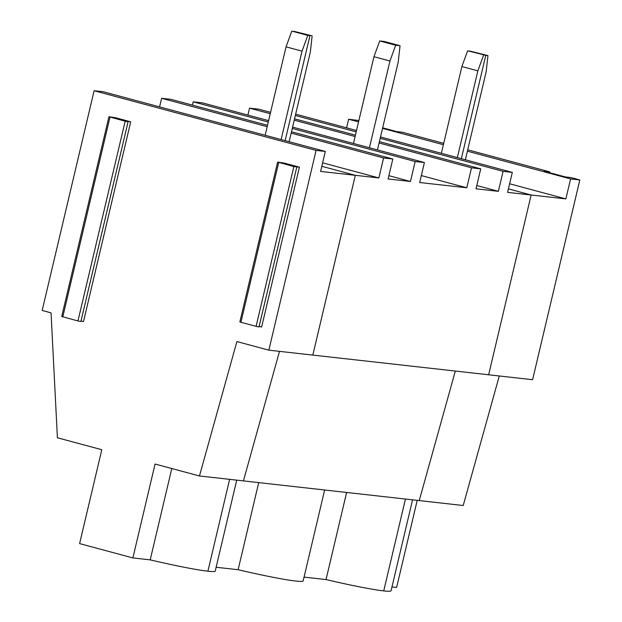 <?xml version="1.0" encoding="UTF-8"?>
<svg xmlns="http://www.w3.org/2000/svg" width="622" height="622" viewBox="0 0 622 622"><rect width="100%" height="100%" fill="white"/><g stroke="black" fill="none" stroke-linecap="round" stroke-linejoin="round"><path stroke-width="0.93" d="M293.872 166.548L277.63 162.101L284.246 163.096L299.407 167.17L293.872 166.548L256.093 326.356L240.932 322.282L239.851 321.908L277.63 162.101M236.725 480.153L215.235 571.066A66.834 4.066 -166.7 0 1 207.903 571.206L229.619 479.352L207.903 571.206A66.834 4.066 -166.7 0 1 150.205 559.87L132.875 557.926L155.072 464.043L199.46 475.978L236.896 341.571L268.86 350.163L316.085 150.407L94.116 90.734L103.353 91.768L325.314 151.441L316.085 150.407M94.116 90.734L42.172 310.464L51.051 312.85L57.403 437.779L101.798 449.714L79.6 543.605L132.875 557.926M291.804 31.1L309.958 35.641L285.14 140.642L309.958 35.641L307.781 35.4L302.028 51.152L286.042 46.86L291.804 31.1L307.781 35.4M291.5 131.763L392.824 159.007L383.587 157.972L378.868 177.946L355.317 175.311L321.807 166.299L355.317 175.311L312.819 355.092L268.86 350.163M199.46 475.978L243.42 480.899L279.503 351.36L243.42 480.899L463.203 505.515L499.287 375.976M299.407 167.17L261.637 326.978L259.141 326.426M296.787 167.131L259.016 326.931L256.093 326.356M128.093 121.78L80.883 321.527L128.101 121.772L127.798 121.251L130.713 121.819L115.552 117.737L108.936 116.749L125.177 121.197L77.952 320.952L61.71 316.505L108.936 116.749M130.713 121.819L83.496 321.574L81 321.022M281.128 139.561L302.028 51.152M265.143 135.262L286.042 46.86M467.394 151.169L570.592 178.918L579.828 179.952L532.603 379.708L312.819 355.092L355.317 175.311L320.594 171.415L325.314 151.441M128.101 121.772L125.177 121.197M171.796 468.537L150.205 559.87M80.883 321.527L77.952 320.952M455.327 371.054L419.244 500.593L455.327 371.054M358.863 120.544L348.623 119.237L346.594 127.837M346.625 492.461L326.037 579.564A66.834 4.066 13.3 0 0 383.735 590.9L405.451 499.046L383.735 590.9A66.834 4.066 13.3 0 0 391.067 590.76L412.557 499.847M392.824 159.007L388.097 178.98L410.45 181.484L415.169 161.51L424.406 162.544L419.687 182.518L466.78 187.79L471.499 167.816L480.736 168.85L476.017 188.824L498.362 191.327L503.081 171.353L512.318 172.387L507.599 192.369L531.149 195.005L508.415 188.894L531.149 195.005L488.643 374.786L531.149 195.005L565.864 198.892L509.628 183.77M487.959 55.583L469.804 51.043L485.782 55.335L461.353 158.688L485.782 55.335L487.959 55.583L486.163 71.779L465.365 159.768M391.969 586.95L396.618 587.471L417.207 500.368M348.623 119.237L358.544 121.904M382.546 128.357L443.393 144.716M579.828 179.952L570.949 177.565L565.406 176.943L544.094 171.213L549.638 171.835L467.721 149.809M443.719 143.355L402.255 132.214L396.712 131.592L382.678 127.813M549.638 171.835L549.444 172.652M570.592 178.918L565.864 198.892M467.627 50.794L485.782 55.335L467.627 50.794L461.874 66.554L441.363 153.315M377.453 149.918L398.251 61.936L400.047 45.733L395.693 45.243L379.715 40.951L373.954 56.703L353.452 143.464M369.429 147.764L389.94 61.003L395.693 45.243M270.243 113.709L249.539 108.142L258.775 109.177L270.562 112.349M294.564 118.802L355.411 135.161M379.412 141.614L480.736 168.85M267.172 126.67L161.627 98.292L170.856 99.326L267.499 125.31M389.94 61.003L373.954 56.703M312.135 35.882L293.973 31.341L312.135 35.882L310.339 52.085L289.144 141.715M512.318 172.387L380.516 136.957M356.515 130.503L295.668 114.145M466.78 187.79L421.327 175.575M326.037 579.564L304.049 577.099M503.081 171.353L380.197 138.317M356.188 131.864L295.341 115.505M498.362 191.327L476.794 185.535M379.715 40.951L384.069 41.433L400.047 45.733M471.499 167.816L379.093 142.974M355.092 136.521L294.245 120.163M249.539 108.142L247.898 115.086M457.341 157.607L477.851 70.854L483.613 55.094M324.645 489.996L303.155 580.909A66.834 4.066 -166.7 0 1 238.125 569.713L216.137 567.256M161.627 98.292L159.59 106.883M268.595 120.652L202.438 102.863L193.209 101.829L192.423 105.126M477.851 70.854L461.874 66.554M258.713 482.61L238.125 569.713M383.587 157.972L291.182 133.124M378.868 177.946L322.624 162.824M415.169 161.51L292.278 128.466M268.276 122.013L193.209 101.829M410.45 181.484L388.882 175.684M424.406 162.544L292.604 127.106M278.703 162.474L240.932 322.282M110.008 117.123L62.791 316.878M259.016 326.931L296.795 167.124"/></g></svg>

